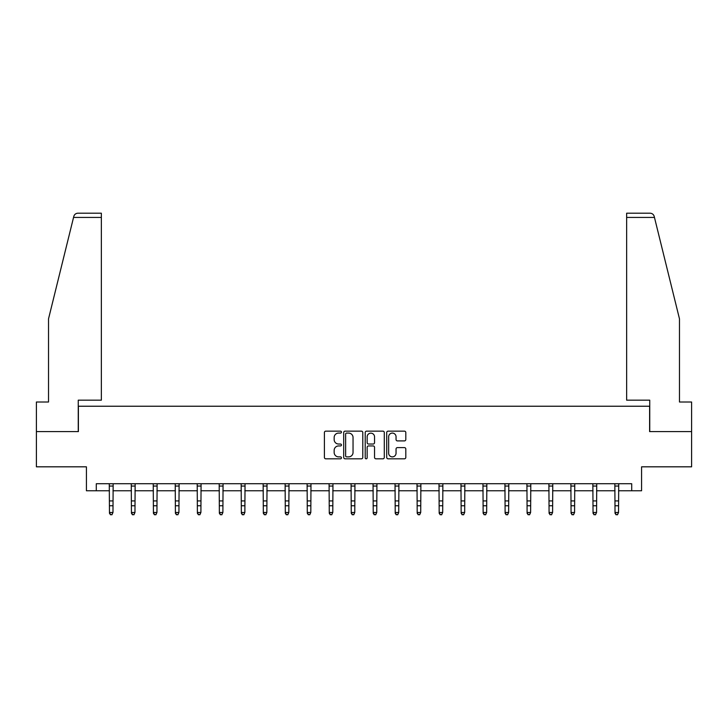 <?xml version="1.0" encoding="UTF-8"?>
<svg xmlns="http://www.w3.org/2000/svg" width="728" height="728" viewBox="0 0 728 728"><rect width="100%" height="100%" fill="white"/><g stroke="black" fill="none" stroke-linecap="round" stroke-linejoin="round"><path stroke-width="1.09" d="M341.459 432.123A0.965 0.965 0 0 0 340.486 431.149L325.789 431.149A1.383 1.383 0 0 0 324.406 432.532L324.406 457.43A1.383 1.383 0 0 0 325.789 458.813L340.486 458.813A0.965 0.965 0 0 0 341.459 457.848A0.965 0.965 0 0 0 340.486 456.875L338.584 456.875A4.423 4.423 0 0 1 334.161 452.452L334.161 450.377A4.423 4.423 0 0 1 338.584 445.946L340.486 445.946A0.965 0.965 0 0 0 341.459 444.981A0.965 0.965 0 0 0 340.486 444.016L338.584 444.016A4.423 4.423 0 0 1 334.161 439.585L334.161 437.51A4.423 4.423 0 0 1 338.584 433.087L340.486 433.087A0.965 0.965 0 0 0 341.459 432.123M404.422 440.904A1.383 1.383 0 0 0 405.805 439.521L405.805 432.532A1.383 1.383 0 0 0 404.422 431.149L388.097 431.149A1.383 1.383 0 0 0 386.714 432.532L386.714 457.43A1.383 1.383 0 0 0 388.097 458.813L404.422 458.813A1.383 1.383 0 0 0 405.805 457.43L405.805 448.994A1.383 1.383 0 0 0 404.422 447.611L397.433 447.611A1.383 1.383 0 0 0 396.05 448.994L396.05 453.18A3.704 3.704 0 0 1 392.356 456.875A3.704 3.704 0 0 1 388.652 453.18L388.652 436.791A3.704 3.704 0 0 1 392.356 433.087A3.704 3.704 0 0 1 396.05 436.791L396.05 439.521A1.383 1.383 0 0 0 397.433 440.904L404.422 440.904M96.287 490.772L96.287 483.729L631.713 483.729L631.713 490.772L641.577 490.772L641.577 466.821L691.6 466.821L691.6 431.595L649.613 431.595L649.613 406.233L78.387 406.233L78.387 431.595L36.4 431.595L36.4 466.821L86.423 466.821L86.423 490.772L109.455 490.772M362.79 432.532A1.383 1.383 0 0 0 361.406 431.149L345.09 431.149A1.383 1.383 0 0 0 343.707 432.532L343.707 457.43A1.383 1.383 0 0 0 345.09 458.813L361.406 458.813A1.383 1.383 0 0 0 362.79 457.43L362.79 432.532M366.594 431.149L382.91 431.149A1.383 1.383 0 0 1 384.293 432.532L384.293 457.43A1.383 1.383 0 0 1 382.91 458.813L375.93 458.813A1.383 1.383 0 0 1 374.547 457.43L374.547 447.329A1.383 1.383 0 0 0 373.164 445.946L368.532 445.946A1.383 1.383 0 0 0 367.149 447.329L367.149 457.848A0.965 0.965 0 0 1 366.175 458.813A0.965 0.965 0 0 1 365.21 457.848L365.21 432.532A1.383 1.383 0 0 1 366.594 431.149M112.977 490.772L131.44 490.772M134.962 490.772L153.417 490.772M156.939 490.772L175.403 490.772M178.924 490.772L197.379 490.772M200.901 490.772L219.365 490.772M222.886 490.772L241.341 490.772M244.863 490.772L263.327 490.772M266.848 490.772L285.303 490.772M288.825 490.772L307.289 490.772M310.811 490.772L329.265 490.772M332.787 490.772L351.251 490.772M354.773 490.772L373.227 490.772M376.749 490.772L395.213 490.772M398.735 490.772L417.19 490.772M420.711 490.772L439.175 490.772M442.697 490.772L461.152 490.772M464.673 490.772L483.137 490.772M486.659 490.772L505.114 490.772M508.635 490.772L527.099 490.772M530.621 490.772L549.076 490.772M552.597 490.772L571.061 490.772M574.583 490.772L593.038 490.772M596.56 490.772L615.024 490.772M618.545 490.772L631.713 490.772M346.61 433.087A0.965 0.965 0 0 0 345.636 434.052L345.636 455.91A0.965 0.965 0 0 0 346.61 456.875L348.612 456.875A4.423 4.423 0 0 0 353.044 452.452L353.044 437.51A4.423 4.423 0 0 0 348.612 433.087L346.61 433.087M374.547 436.855A3.704 3.704 0 0 0 370.843 433.16A3.704 3.704 0 0 0 367.149 436.855L367.149 442.633A1.383 1.383 0 0 0 368.532 444.016L373.164 444.016A1.383 1.383 0 0 0 374.547 442.633L374.547 436.855M109.282 483.729L109.455 512.466L112.977 512.466L111.921 514.805L110.52 514.487L111.921 514.805M111.921 514.487L112.977 512.466L113.159 483.729M110.52 514.805L109.455 513.249L109.455 512.466L110.52 514.487M73.546 217.426L73.792 216.407C74.183 215.27 74.183 215.27 73.792 216.407C74.429 214.414 75.803 213.34 77.896 213.195L101.356 213.195L101.356 217.426L73.546 217.426L48.521 318.873L48.521 402.011L36.4 402.011L36.4 431.595M78.251 431.595L78.251 400.173L101.356 400.173L101.356 217.426M691.6 431.595L691.6 402.011L679.479 402.011L679.479 318.873L654.208 216.407C653.817 215.27 653.817 215.27 654.208 216.407C653.817 215.27 653.817 215.27 654.208 216.407C653.571 214.414 652.197 213.34 650.104 213.195L626.644 213.195L650.104 213.195M649.749 431.595L649.749 400.173L626.644 400.173L626.644 213.195M131.258 483.729L131.44 512.466L134.962 512.466L133.907 514.805L132.496 514.487L133.907 514.805M133.907 514.487L134.962 512.466L135.144 483.729M132.496 514.805L131.44 513.249L131.44 512.466L132.496 514.487M153.244 483.729L153.417 512.466L156.939 512.466L155.883 514.805L154.472 514.487L155.883 514.805M155.883 514.487L156.939 512.466L157.121 483.729M154.472 514.805L153.417 513.249L153.417 512.466L154.472 514.487M175.221 483.729L175.403 512.466L178.924 512.466L177.869 514.805L176.458 514.487L177.869 514.805M177.869 514.487L178.924 512.466L179.106 483.729M176.458 514.805L175.403 513.249L175.403 512.466L176.458 514.487M197.206 483.729L197.379 512.466L200.901 512.466L199.845 514.805L198.435 514.487L199.845 514.805M199.845 514.487L200.901 512.466L201.083 483.729M198.435 514.805L197.379 513.249L197.379 512.466L198.435 514.487M219.183 483.729L219.365 512.466L222.886 512.466L221.831 514.805L220.42 514.487L221.831 514.805M221.831 514.487L222.886 512.466L223.068 483.729M220.42 514.805L219.365 513.249L219.365 512.466L220.42 514.487M241.168 483.729L241.341 512.466L244.863 512.466L243.807 514.805L242.397 514.487L243.807 514.805M243.807 514.487L244.863 512.466L245.045 483.729M242.397 514.805L241.341 513.249L241.341 512.466L242.397 514.487M263.145 483.729L263.327 512.466L266.848 512.466L265.793 514.805L264.382 514.487L265.793 514.805M265.793 514.487L266.848 512.466L267.03 483.729M264.382 514.805L263.327 513.249L263.327 512.466L264.382 514.487M285.13 483.729L285.303 512.466L288.825 512.466L287.769 514.805L286.359 514.487L287.769 514.805M287.769 514.487L288.825 512.466L289.007 483.729M286.359 514.805L285.303 513.249L285.303 512.466L286.359 514.487M307.107 483.729L307.289 512.466L310.811 512.466L309.755 514.805L308.344 514.487L309.755 514.805M309.755 514.487L310.811 512.466L310.983 483.729M308.344 514.805L307.289 513.249L307.289 512.466L308.344 514.487M329.092 483.729L329.265 512.466L332.787 512.466L331.731 514.805L330.321 514.487L331.731 514.805M331.731 514.487L332.787 512.466L332.969 483.729M330.321 514.805L329.265 513.249L329.265 512.466L330.321 514.487M351.069 483.729L351.251 512.466L354.773 512.466L353.717 514.805L352.306 514.487L353.717 514.805M353.717 514.487L354.773 512.466L354.946 483.729M352.306 514.805L351.251 513.249L351.251 512.466L352.306 514.487M373.055 483.729L373.227 512.466L376.749 512.466L375.694 514.805L374.283 514.487L375.694 514.805M375.694 514.487L376.749 512.466L376.931 483.729M374.283 514.805L373.227 513.249L373.227 512.466L374.283 514.487M395.031 483.729L395.213 512.466L398.735 512.466L397.679 514.805L396.269 514.487L397.679 514.805M397.679 514.487L398.735 512.466L398.908 483.729M396.269 514.805L395.213 513.249L395.213 512.466L396.269 514.487M417.017 483.729L417.19 512.466L420.711 512.466L419.656 514.805L418.245 514.487L419.656 514.805M419.656 514.487L420.711 512.466L420.893 483.729M418.245 514.805L417.19 513.249L417.19 512.466L418.245 514.487M438.993 483.729L439.175 512.466L442.697 512.466L441.641 514.805L440.231 514.487L441.641 514.805M441.641 514.487L442.697 512.466L442.87 483.729M440.231 514.805L439.175 513.249L439.175 512.466L440.231 514.487M460.97 483.729L461.152 512.466L464.673 512.466L463.618 514.805L462.207 514.487L463.618 514.805M463.618 514.487L464.673 512.466L464.855 483.729M462.207 514.805L461.152 513.249L461.152 512.466L462.207 514.487M482.955 483.729L483.137 512.466L486.659 512.466L485.603 514.805L484.193 514.487L485.603 514.805M485.603 514.487L486.659 512.466L486.832 483.729M484.193 514.805L483.137 513.249L483.137 512.466L484.193 514.487M504.932 483.729L505.114 512.466L508.635 512.466L507.58 514.805L506.169 514.487L507.58 514.805M507.58 514.487L508.635 512.466L508.817 483.729M506.169 514.805L505.114 513.249L505.114 512.466L506.169 514.487M526.917 483.729L527.099 512.466L530.621 512.466L529.565 514.805L528.155 514.487L529.565 514.805M529.565 514.487L530.621 512.466L530.794 483.729M528.155 514.805L527.099 513.249L527.099 512.466L528.155 514.487M548.894 483.729L549.076 512.466L552.597 512.466L551.542 514.805L550.131 514.487L551.542 514.805M551.542 514.487L552.597 512.466L552.78 483.729M550.131 514.805L549.076 513.249L549.076 512.466L550.131 514.487M570.879 483.729L571.061 512.466L574.583 512.466L573.528 514.805L572.117 514.487L573.528 514.805M573.528 514.487L574.583 512.466L574.756 483.729M572.117 514.805L571.061 513.249L571.061 512.466L572.117 514.487M592.856 483.729L593.038 512.466L596.56 512.466L595.504 514.805L594.094 514.487L595.504 514.805M595.504 514.487L596.56 512.466L596.742 483.729M594.094 514.805L593.038 513.249L593.038 512.466L594.094 514.487M614.841 483.729L615.024 512.466L618.545 512.466L617.481 514.805L616.079 514.487L617.481 514.805M617.481 514.487L618.545 512.466L618.718 483.729M616.079 514.805L615.024 513.249L615.024 512.466L616.079 514.487M113.149 483.756L109.291 483.756M112.977 500.919L109.455 500.919M112.977 505.751L109.455 505.751M112.977 486.049L109.455 486.049M654.454 217.426L626.644 217.426M135.126 483.756L131.268 483.756M134.962 500.919L131.44 500.919M134.962 505.751L131.44 505.751M134.962 486.049L131.44 486.049M157.112 483.756L153.253 483.756M156.939 500.919L153.417 500.919M156.939 505.751L153.417 505.751M156.939 486.049L153.417 486.049M179.088 483.756L175.23 483.756M178.924 500.919L175.403 500.919M178.924 505.751L175.403 505.751M178.924 486.049L175.403 486.049M201.074 483.756L197.215 483.756M200.901 500.919L197.379 500.919M200.901 505.751L197.379 505.751M200.901 486.049L197.379 486.049M223.05 483.756L219.192 483.756M222.886 500.919L219.365 500.919M222.886 505.751L219.365 505.751M222.886 486.049L219.365 486.049M245.036 483.756L241.177 483.756M244.863 500.919L241.341 500.919M244.863 505.751L241.341 505.751M244.863 486.049L241.341 486.049M267.012 483.756L263.154 483.756M266.848 500.919L263.327 500.919M266.848 505.751L263.327 505.751M266.848 486.049L263.327 486.049M288.998 483.756L285.139 483.756M288.825 500.919L285.303 500.919M288.825 505.751L285.303 505.751M288.825 486.049L285.303 486.049M310.974 483.756L307.116 483.756M310.811 500.919L307.289 500.919M310.811 505.751L307.289 505.751M310.811 486.049L307.289 486.049M332.96 483.756L329.101 483.756M332.787 500.919L329.265 500.919M332.787 505.751L329.265 505.751M332.787 486.049L329.265 486.049M354.936 483.756L351.078 483.756M354.773 500.919L351.251 500.919M354.773 505.751L351.251 505.751M354.773 486.049L351.251 486.049M376.922 483.756L373.064 483.756M376.749 500.919L373.227 500.919M376.749 505.751L373.227 505.751M376.749 486.049L373.227 486.049M398.899 483.756L395.04 483.756M398.735 500.919L395.213 500.919M398.735 505.751L395.213 505.751M398.735 486.049L395.213 486.049M420.884 483.756L417.026 483.756M420.711 500.919L417.19 500.919M420.711 505.751L417.19 505.751M420.711 486.049L417.19 486.049M442.861 483.756L439.002 483.756M442.697 500.919L439.175 500.919M442.697 505.751L439.175 505.751M442.697 486.049L439.175 486.049M464.846 483.756L460.988 483.756M464.673 500.919L461.152 500.919M464.673 505.751L461.152 505.751M464.673 486.049L461.152 486.049M486.823 483.756L482.964 483.756M486.659 500.919L483.137 500.919M486.659 505.751L483.137 505.751M486.659 486.049L483.137 486.049M508.808 483.756L504.95 483.756M508.635 500.919L505.114 500.919M508.635 505.751L505.114 505.751M508.635 486.049L505.114 486.049M530.785 483.756L526.926 483.756M530.621 500.919L527.099 500.919M530.621 505.751L527.099 505.751M530.621 486.049L527.099 486.049M552.77 483.756L548.912 483.756M552.597 500.919L549.076 500.919M552.597 505.751L549.076 505.751M552.597 486.049L549.076 486.049M574.747 483.756L570.889 483.756M574.583 500.919L571.061 500.919M574.583 505.751L571.061 505.751M574.583 486.049L571.061 486.049M596.733 483.756L592.874 483.756M596.56 500.919L593.038 500.919M596.56 505.751L593.038 505.751M596.56 486.049L593.038 486.049M618.709 483.756L614.851 483.756M618.545 500.919L615.024 500.919M618.545 505.751L615.024 505.751M618.545 486.049L615.024 486.049"/></g></svg>
